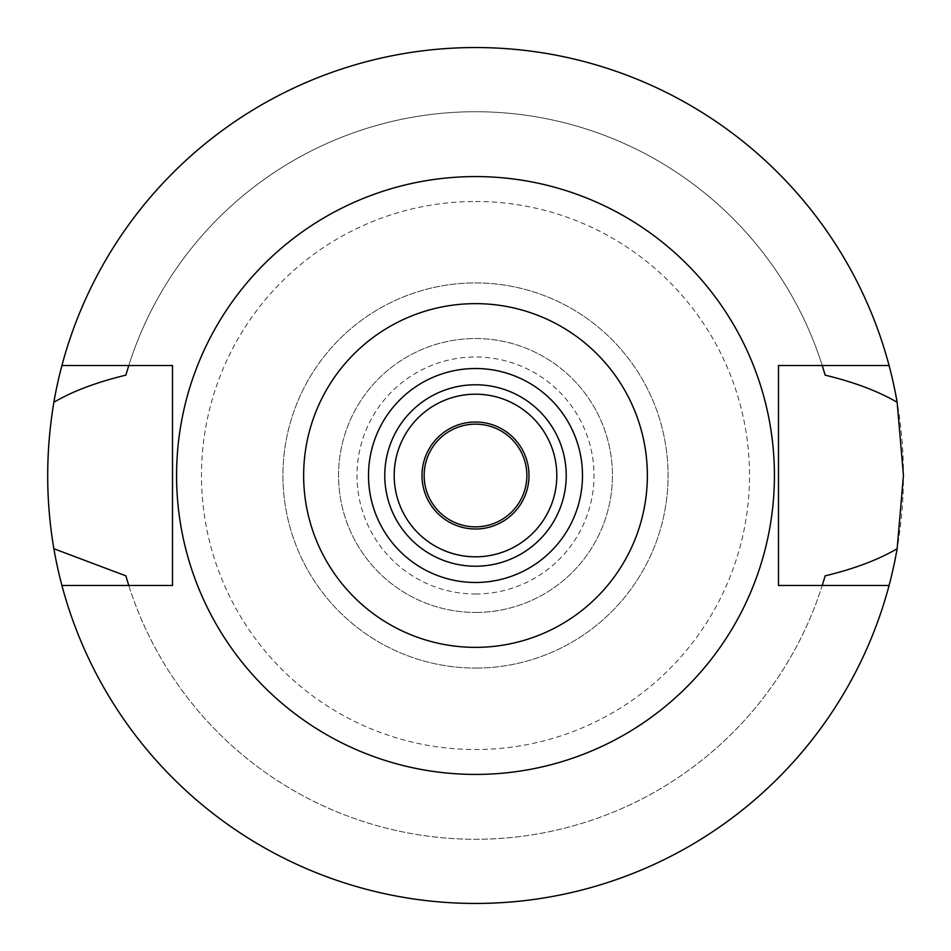 <?xml version="1.0" encoding="UTF-8"?>
<svg xmlns="http://www.w3.org/2000/svg" width="951" height="951" viewBox="0 0 951 951"><rect width="100%" height="100%" fill="white"/><g stroke="black" fill="none" stroke-linecap="round" stroke-linejoin="round"><path stroke-width="0.71" stroke-dasharray="4.75 3.57" d="M475.5 368.512A106.987 106.987 0 0 1 582.487 475.5A106.987 106.987 0 0 1 475.5 582.487A106.987 106.987 0 0 1 368.512 475.5A106.987 106.987 0 0 1 475.5 368.512M475.5 384.775A90.725 90.725 0 0 1 566.225 475.5A90.725 90.725 0 0 1 475.5 566.225A90.725 90.725 0 0 1 384.775 475.5A90.725 90.725 0 0 1 475.5 384.775M475.5 556.81A81.311 81.311 0 0 1 394.19 475.5A81.311 81.311 0 0 1 475.5 394.19A81.311 81.311 0 0 1 556.81 475.5A81.311 81.311 0 0 1 475.5 556.81M475.5 422.006A53.494 53.494 0 0 1 528.994 475.5A53.494 53.494 0 0 1 475.5 528.994A53.494 53.494 0 0 1 422.006 475.5A53.494 53.494 0 0 1 475.5 422.006M475.5 424.146A51.354 51.354 0 0 1 526.854 475.5A51.354 51.354 0 0 1 475.5 526.854A51.354 51.354 0 0 1 424.146 475.5A51.354 51.354 0 0 1 475.5 424.146M475.5 594.006A118.506 118.506 0 0 0 594.006 475.5A118.506 118.506 0 0 0 475.5 356.994A118.506 118.506 0 0 0 356.994 475.5A118.506 118.506 0 0 0 475.5 594.006M475.5 612.444A136.944 136.944 0 0 0 612.444 475.5A136.944 136.944 0 0 0 475.5 338.556A136.944 136.944 0 0 0 338.556 475.5A136.944 136.944 0 0 0 475.5 612.444A136.944 136.944 0 0 1 338.556 475.5A136.944 136.944 0 0 1 475.5 338.556A136.944 136.944 0 0 1 612.444 475.5A136.944 136.944 0 0 1 475.5 612.444M475.5 668.077A192.577 192.577 0 0 0 668.077 475.5A192.577 192.577 0 0 0 475.5 282.923A192.577 192.577 0 0 0 282.923 475.5A192.577 192.577 0 0 0 475.5 668.077A192.577 192.577 0 0 1 282.923 475.5A192.577 192.577 0 0 1 475.5 282.923A192.577 192.577 0 0 1 668.077 475.5A192.577 192.577 0 0 1 475.5 668.077M475.5 201.481A274.019 274.019 0 0 1 749.519 475.5A274.019 274.019 0 0 1 475.5 749.519A274.019 274.019 0 0 1 201.481 475.5A274.019 274.019 0 0 1 475.5 201.481M61.922 585.483A427.95 427.95 0 0 0 903.45 475.5A427.95 427.95 0 0 0 475.5 47.55A427.95 427.95 0 0 0 47.55 475.5A427.95 427.95 0 0 0 475.5 903.45A427.95 427.95 0 0 1 61.922 585.483L128.765 585.483A363.757 363.757 0 0 0 822.235 585.483L778.489 585.483L778.489 365.517L822.235 365.517A363.757 363.757 0 0 0 128.765 365.517L172.511 365.517L172.511 585.483L128.765 585.483A363.757 363.757 0 0 0 822.235 585.483L889.078 585.483A427.95 427.95 0 0 1 475.5 903.45A427.95 427.95 0 0 0 889.078 585.483M889.078 365.517A427.95 427.95 0 0 0 475.5 47.55A427.95 427.95 0 0 1 889.078 365.517L822.235 365.517A363.757 363.757 0 0 0 128.765 365.517L61.922 365.517A427.95 427.95 0 0 1 475.5 47.55A427.95 427.95 0 0 0 61.922 365.517M822.603 584.318A363.757 363.757 0 0 0 823.459 581.525M127.541 581.525A363.757 363.757 0 0 0 128.397 584.318M128.397 366.682A363.757 363.757 0 0 0 127.541 369.487M823.459 369.475A363.757 363.757 0 0 0 822.603 366.682M475.5 774.423A298.923 298.923 0 0 0 774.423 475.5A298.923 298.923 0 0 0 475.5 176.577A298.923 298.923 0 0 0 176.577 475.5A298.923 298.923 0 0 0 475.5 774.423"/><path stroke-width="1.43" d="M475.5 582.487A106.987 106.987 0 0 0 582.487 475.5A106.987 106.987 0 0 0 475.5 368.512A106.987 106.987 0 0 0 368.512 475.5A106.987 106.987 0 0 0 475.5 582.487M475.5 566.225A90.725 90.725 0 0 0 566.225 475.5A90.725 90.725 0 0 0 475.5 384.775A90.725 90.725 0 0 0 384.775 475.5A90.725 90.725 0 0 0 475.5 566.225M475.5 556.81A81.311 81.311 0 0 0 556.81 475.5A81.311 81.311 0 0 0 475.5 394.19A81.311 81.311 0 0 0 394.19 475.5A81.311 81.311 0 0 0 475.5 556.81M475.5 528.994A53.494 53.494 0 0 0 528.994 475.5A53.494 53.494 0 0 0 475.5 422.006A53.494 53.494 0 0 0 422.006 475.5A53.494 53.494 0 0 0 475.5 528.994M475.5 526.854A51.354 51.354 0 0 0 526.854 475.5A51.354 51.354 0 0 0 475.5 424.146A51.354 51.354 0 0 0 424.146 475.5A51.354 51.354 0 0 0 475.5 526.854M822.603 584.318A363.757 363.757 0 0 1 822.235 585.483L825.135 575.854C854.141 568.876 878.142 559.83 897.138 548.727A427.95 427.95 0 0 1 53.862 548.727L125.865 575.854A363.757 363.757 0 0 0 127.541 581.525M889.078 585.483L778.489 585.483L778.489 365.517L889.078 365.517A427.95 427.95 0 0 1 897.138 402.273C878.189 391.182 854.188 382.147 825.135 375.146L822.235 365.517A363.757 363.757 0 0 1 822.603 366.682M897.138 548.727L903.45 475.5L897.138 402.273M823.459 581.525A363.757 363.757 0 0 0 825.135 575.854M128.397 584.318A363.757 363.757 0 0 0 128.765 585.483L125.865 575.854M128.397 366.682A363.757 363.757 0 0 1 128.765 365.517L125.865 375.146C96.491 382.254 72.49 391.301 53.862 402.273C45.648 451.487 45.648 500.309 53.862 548.727M53.862 402.273A427.95 427.95 0 0 1 889.078 365.517M127.541 369.487A363.757 363.757 0 0 0 125.865 375.146M825.135 375.146A363.757 363.757 0 0 0 823.459 369.475M61.922 585.483L172.511 585.483L172.511 365.517L61.922 365.517M475.5 176.577A298.923 298.923 0 0 1 774.423 475.5A298.923 298.923 0 0 1 475.5 774.423A298.923 298.923 0 0 1 176.577 475.5A298.923 298.923 0 0 1 475.5 176.577M475.5 647.358A171.858 171.858 0 0 1 303.642 475.5A171.858 171.858 0 0 1 475.5 303.642A171.858 171.858 0 0 1 647.358 475.5A171.858 171.858 0 0 1 475.5 647.358"/></g></svg>
